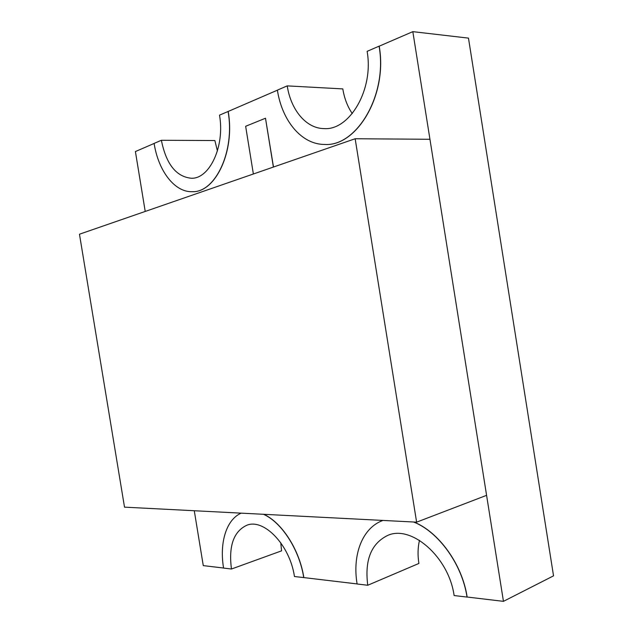<?xml version="1.0" encoding="UTF-8"?>
<svg xmlns="http://www.w3.org/2000/svg" width="633" height="633" viewBox="0 0 633 633"><rect width="100%" height="100%" fill="white"/><g stroke="black" fill="none" stroke-linecap="round" stroke-linejoin="round"><path stroke-width="0.95" d="M355.16 138.746L79.465 234.21L124.511 507.152L416.617 522.162L486.587 495.338L429.949 139.284L355.16 138.746L416.617 522.162M413.808 522.019C438.408 531.617 462.232 564.09 467.146 597.03L503.449 601.35L553.535 575.848L468.475 38.122L412.827 31.65L379.199 46.185C387.918 94.91 356.711 146.674 324.887 144.451L324.832 144.451M194.276 510.736L203.272 565.617L223.576 568.03M280.759 542.75L281.582 550.845L231.456 569.02C228.489 545.947 233.648 531.34 246.933 525.2C263.953 518.277 289.89 545.053 294.448 576.521L303.84 577.589C299.559 549.697 281.78 522.36 263.724 514.305M303.84 577.589L357.091 583.927M503.449 601.35L412.827 31.65M277.389 90.187L228.189 111.448C235.262 151.081 215.544 192.385 192.709 191.688L192.654 191.696M154.12 143.462L135.407 151.548L145.218 211.438M273.488 167.025L265.488 118.229L245.644 126.284L253.374 173.988M217.42 150.971L214.872 140.534L161.375 140.281C166.178 164.153 176.196 176.805 191.427 178.253C209.602 178.949 225.071 146.239 219.501 115.151L228.189 111.448M287.216 85.882L277.381 90.131C282.128 121.093 301.767 144.648 324.776 144.451C356.593 146.674 387.807 94.903 379.08 46.169L367.116 51.344C374.008 89.562 349.456 130.651 324.056 128.602C306.245 128.507 290.935 110.134 287.216 85.882L342.801 88.905C344.36 98.384 347.509 106.605 352.264 113.56M228.078 111.448C235.152 151.081 215.426 192.385 192.598 191.696C174.827 192.63 158.432 171.211 154.112 143.414L161.375 140.281M241.173 513.149C226.305 519.558 219.287 542.821 223.584 568.086L231.456 569.02M419.481 540.337C417.796 547.521 417.606 555.22 418.904 563.441L367.749 585.256L357.107 583.99C352.154 554.666 362.385 527.795 382.91 520.445L382.925 520.437M413.563 522.011C438.21 531.546 462.122 564.082 467.035 597.077L467.146 597.03M467.035 597.077L454.114 595.542C448.742 556.692 411.007 524.559 387.657 535.447C371.183 543.525 364.545 560.134 367.749 585.256M303.737 577.628C299.449 549.689 281.606 522.304 263.518 514.297M273.385 167.065L265.488 118.229"/></g></svg>
